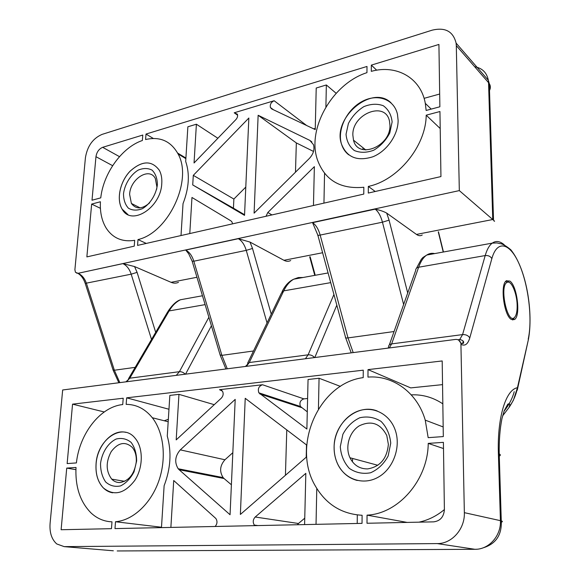 <?xml version="1.0" encoding="UTF-8"?>
<svg xmlns="http://www.w3.org/2000/svg" width="580" height="580" viewBox="0 0 580 580"><rect width="100%" height="100%" fill="white"/><g stroke="black" fill="none" stroke-linecap="round" stroke-linejoin="round"><path stroke-width="0.87" d="M192.719 184.933L244.535 215.361L248.849 118.023L193.299 175.349L192.719 184.933L233.436 208.191L233.87 199.056L245.789 187.086M309.851 140.403L258.144 115.275L254.091 213.157L309.401 158.405C313.388 154.048 314.759 149.481 313.497 144.696L309.851 140.403L311.873 141.911M336.154 93.3L326.344 84.963L316.216 88.022L315.237 129.587L271.679 108.931L270.396 107.481L273.448 109.772M181.011 235.545L183.026 203.645C189.058 188.043 189.943 173.978 185.687 161.45L187.869 126.788L196.395 124.214L194.046 162.973L235.908 119.56C237.466 117.769 237.952 115.964 237.38 114.159L234.204 112.796L274.137 100.731C271.114 102.196 269.867 104.444 270.396 107.481M189.783 233.559L191.965 197.475L231.021 220.922L232.087 222.118L232.457 223.873M271.926 214.926L267.822 212.49L266.024 216.26M267.822 212.49L314.367 166.656L313.461 205.501M324.553 173.239L323.945 203.123M326.344 84.963L325.902 107.017M145.587 139.534C160.058 136.271 170.89 141.085 178.089 153.975C193.031 180.119 168.309 232.798 137.996 239.569L137.554 245.405L363.776 194.09L363.834 187.26C340.598 189.37 325.192 180.387 317.608 160.312C306.414 129.565 331.919 83.846 366.944 72.659L366.995 66.453L146 134.06L145.587 139.534M146.262 243.426L137.996 239.569M290.689 260.529C288.615 261.638 286.368 261.558 283.939 260.289L322.611 252.742M250.009 242.077L238.329 238.699C241.874 240.78 244.513 244.673 246.254 250.364L252.503 248.45L250.009 242.077L283.939 260.289M76.603 273.107L78.061 273.303L459.324 190.602L456.3 45.624L488.548 82.664L492.753 219.523L459.324 190.602M134.546 266.546L122.88 263.625C126.672 265.43 129.434 268.946 131.181 274.173L137.097 272.368L134.546 266.546L171.078 282.322L196.954 277.269M185.716 250.06C189.385 252.01 192.089 255.729 193.829 261.21L192.147 261.174L188.667 253.757L185.716 250.06L238.329 238.699M312.576 222.669C315.919 224.938 318.449 229.071 320.167 235.074C318.13 235.473 317.34 235.465 317.811 235.06L312.576 222.669L375.195 209.155C378.334 211.584 380.755 215.934 382.452 222.191L389.071 220.139L386.7 213.106C383.742 211.454 379.907 210.141 375.195 209.155M386.7 213.106L416.469 234.421L492.753 219.523L493.529 220.204L489.295 83.658C490.658 85.84 490.731 88.095 489.505 90.429M77.561 273.107L75.458 272.317L74.892 269.758L85.427 157.666C87.355 146.124 92.901 138.366 102.066 134.393L432.093 30.189C445.172 27.05 453.176 31.356 456.098 43.108L456.3 45.624M398.119 120.314C398.235 134.879 386.831 151.242 372.846 156.788C357.222 161.646 346.76 157.39 341.461 144.021C337.111 129.753 346.651 109.859 361.818 101.638C376.92 93.177 394.132 98.875 397.467 114.296L398.119 120.314M161.776 183.461C160.965 207.85 131.094 226.57 122.141 209.155C116.203 199.542 119.951 181.757 129.985 171.281C142.028 160.457 151.829 160.153 159.391 170.375C161.305 174.029 162.103 178.393 161.776 183.461M438.922 44.442L439.872 106.778L426.148 110.461L425.307 103.356C420.819 77.677 396.387 64.308 371.301 71.347L371.338 65.119L438.922 44.442M91.654 204.088L86.862 256.904L134.241 246.152L134.683 240.338C122.409 242.186 112.984 238.228 106.423 228.476C101.877 221.205 99.869 212.294 100.42 201.76L91.654 204.088L100.405 208.314M92.01 200.216L95.961 156.687C96.737 152.018 98.97 148.893 102.674 147.32L142.781 135.046L142.361 140.505C122.01 147.291 103.4 173.253 100.76 197.867L92.01 200.216M440.945 176.581L439.945 111.527L426.199 115.181C426.003 146.218 397.75 180.431 368.336 186.405L368.293 193.06L440.945 176.581M422.24 234.98C420.507 236.082 418.586 235.9 416.469 234.421M494.051 221.038C494.892 221.553 494.718 221.277 493.529 220.204M346.043 134.256L348.399 123.511C352.096 116.435 357.236 110.809 363.834 106.64C370.794 103.827 377.275 103.523 383.286 105.719C388.397 109.417 391.34 114.825 392.123 121.945L389.774 133.023C385.925 140.338 380.589 146.059 373.774 150.198C366.661 152.852 360.18 152.96 354.308 150.517C349.421 146.653 346.666 141.237 346.043 134.256M348.718 154.824C345.26 152.119 342.845 148.531 341.489 144.043C332.057 118.008 372.142 83.861 391.101 102.906M388.361 444.331C387.034 458.599 380.132 466.791 367.647 468.908C359.687 468.974 353.793 465.254 349.965 457.75C344.846 446.962 349.305 431.868 359.353 425.792C371.323 420.137 380.465 423.393 386.787 435.565L388.361 444.331M390.739 443.156L388.15 455.974C383.924 463.862 378.066 469.459 370.584 472.772C362.797 474.223 355.692 472.743 349.283 468.343C343.947 462.477 340.953 455.257 340.286 446.694L342.874 434.318C346.92 426.699 352.553 421.182 359.767 417.76C367.372 416.063 374.47 417.281 381.06 421.399C386.65 427.105 389.876 434.362 390.739 443.156M357.251 480.472C348.623 478.217 342.164 472.86 337.864 464.406C335.298 459.084 334.051 453.328 334.123 447.122C333.826 423.335 357.432 403.071 377.225 410.974M136.271 461.832C134.48 473.933 129.079 480.827 120.075 482.531C116.87 482.661 114.086 481.53 111.722 479.138C105.85 471.243 105.683 462.064 111.229 451.588C118.153 442.562 125.128 441.126 132.175 447.282C135.234 450.972 136.604 455.822 136.271 461.832M136.641 460.962L134.038 471.801C130.565 478.449 126.078 483.154 120.568 485.909C114.949 487.084 109.982 485.779 105.676 481.995C102.218 476.963 100.507 470.793 100.536 463.492C101.971 452.458 108.09 442.866 116.174 439.031C121.699 437.683 126.672 438.799 131.102 442.38C134.719 447.296 136.568 453.488 136.641 460.962M96.07 463.797C97.288 439.256 122.634 422.131 135.154 438.277C143.362 447.803 143.34 467.342 134.85 480.327C124.424 493.805 113.912 496.328 103.312 487.896C97.824 481.965 95.41 473.933 96.07 463.797M112.73 492.819C109.178 492.239 106.053 490.6 103.349 487.903C97.853 481.965 95.439 473.933 96.106 463.804C97.273 445.273 112.542 428.866 125.78 432.354M334.094 447.115C334.334 430.643 345.325 414.83 359.68 410.553C374.006 406.174 389.659 414.345 395.147 429.852C401.229 446.535 393.595 468.364 378.595 476.977C363.674 485.786 345.18 479.682 337.836 464.399C335.269 459.077 334.022 453.321 334.094 447.115M61.117 529.736L66.729 468.096L76.009 467.465C75.146 486.816 80.185 502.004 91.118 513.024C97.128 518.578 104.088 521.514 111.991 521.833L111.462 528.67L61.117 529.736M460.926 344.274L464.355 512.655C465.022 528.967 451.834 543.866 437.226 543.591L64.177 546.628L56.739 543.938C51.663 539.364 49.445 532.549 50.083 523.501L62.669 389.977L455.517 339.43C458.28 339.286 460.049 340.569 460.81 343.28L461.303 344.491C465.087 346.289 467.915 344.092 469.778 337.901C468.263 335.53 465.863 334.428 462.572 334.602L391.659 343.889C389.513 344.274 388.484 345.325 388.578 347.043L388.049 348.116M443.316 436.573L442.192 360.949L368.017 369.619L367.966 377.101C392.725 375.042 417.317 392.457 425.241 420.137L428.171 437.661L443.316 436.573M443.403 442.351L444.396 509.566C443.83 516.882 440.263 520.978 433.695 521.855L367.002 523.261L367.053 515.141C398.533 513.786 428.004 479.899 428.228 443.388L443.403 442.351M72.551 404.151L67.142 463.579L76.408 462.92C79.503 433.521 100.485 406.674 122.728 404.572L123.214 398.235L72.551 404.151L104.233 411.959M363.196 377.631L363.261 370.178L126.657 397.829L126.157 404.369C136.409 404.412 145.123 408.864 152.308 417.738C163.85 432.419 166.743 458.403 158.746 481.125C150.764 503.853 132.842 520.412 115.507 521.739L114.985 528.597L362.036 523.37L362.101 515.272C341.591 514.068 325.996 504.296 315.324 485.967C291.385 445.824 319.116 383.104 363.196 377.631M306.501 444.918L245.224 398.308L240.374 514.446L306.211 457.221L306.501 444.918M179.118 469.72L230.057 514.743L235.204 399.381L180.3 449.87C175.022 456.047 174.319 462.34 178.183 468.749L179.118 469.72L224.061 478.529L223.14 477.601C219.291 471.518 219.893 465.58 224.938 459.766L232.826 452.69M170.875 527.416L173.725 480.523L215.862 518.491C217.565 521.239 217.319 523.907 215.129 526.48M304.754 518.172L298.454 523.493L255.207 517.012C252.945 519.506 252.641 522.188 254.294 525.059L254.816 525.639M255.207 517.012L305.827 473.345L304.601 524.581M316.781 488.447L316.035 524.342M161.465 527.611L164.125 485.721C170.679 468.575 171.731 452.03 167.272 436.087L169.846 395.4L178.959 394.349L176.19 439.894L221.299 398.155C223.271 395.937 223.662 393.61 222.474 391.166L219.508 389.688L262.515 384.743C258.803 386.128 257.585 388.825 258.854 392.827L306.878 429.048L308.06 379.501L319.058 378.24L318.427 408.987M285.433 475.274L286.774 429.911M164.22 420.761L168.331 419.311M307.61 398.489L303.898 398.873C300.324 400.149 299.171 402.687 300.447 406.478L307.291 411.836M231.398 484.786L224.061 478.529M499.286 456.119C500.707 455.387 500.685 454.647 499.221 453.901C499.003 440.626 499.909 428.91 501.939 418.738L504.172 410.807L507.804 404.159C509.82 403.143 510.248 404.231 509.073 407.421L513.409 400.236L517.447 387.745C516.243 394.422 513.452 400.983 509.073 407.421L502.621 415.875M298.454 523.493L297.41 524.733M168.969 409.255L126.657 397.829M161.494 527.235L115.507 521.739M340.424 386.396L319.058 378.24M75.907 469.684L66.729 468.096M357.294 514.953L357.215 523.472M418.977 522.159C428.207 520.18 436.682 515.983 444.396 509.559M443.49 448.543L428.228 443.388M407.146 522.413L367.053 515.141M214.252 404.673L178.959 394.349M442.54 384.627L410.705 387.897L368.017 369.619M411.249 394.842C422.588 394.385 433.115 397.387 442.83 403.847M511.248 319.384L514.576 319.493C520.84 315.81 517.157 285.802 509.9 281.09L506.318 280.814C499.96 284.316 503.918 315.418 511.248 319.384M506.594 280.626L509.204 282.402M514.279 317.818L512.459 319.942M514.228 391.674C512.466 398.279 509.059 404.833 503.991 411.314M501.396 522.138C502.759 521.739 502.715 521.318 501.265 520.876L499.221 453.901L498.387 453.546C497.14 417.209 505.999 389.419 517.447 387.745L528.365 339.706L517.237 390.275M352.85 135.096C352.017 113.854 385.424 100.521 389.477 121.111L389.949 125.244C390.804 146.718 357.758 159.681 353.495 140.164L352.85 135.096M517.142 304.863C517.309 311.003 516.468 315.15 514.627 317.311C507.594 325.692 498.93 285.411 507.166 282.358C511.205 280.017 516.867 292.987 517.142 304.863M149.669 202.84C142.129 209.322 136.039 209.525 131.392 203.442L129.615 194.365C130.21 178.814 149.567 166.649 155.338 178.553L156.934 187.108L156.665 189.319M123.504 193.713C124.772 184.186 130.464 174.957 138.04 170.186C143.224 167.997 147.9 167.982 152.083 170.143C155.512 173.572 157.281 178.415 157.397 184.657C156.187 194.438 150.263 203.95 142.492 208.633C137.221 210.707 132.552 210.569 128.47 208.235C125.186 204.689 123.525 199.846 123.504 193.713M127.948 214.585L122.17 209.17C116.232 199.556 119.98 181.772 130.014 171.296C142.056 160.471 151.858 160.174 159.42 170.389M244.564 214.723L233.436 208.191M375.216 191.494L368.336 186.405M440.205 128.535L426.199 115.181M295.481 172.18L296.337 142.934L313.519 151.431M296.337 142.934L258.144 115.275M217.877 138.265L196.395 124.214M362.594 149.466L363.269 147.951M424.089 98.339L439.676 94.032M233.87 199.056L193.299 175.349M376.696 70.202L371.338 65.119M185.897 158.043L177.61 153.062M153.33 138.468L146 134.06M315.266 128.405L313.678 128.84M178.466 282.322C176.168 283.424 173.703 283.424 171.078 282.322M305.413 358.744L308.118 354.829C310.706 354.692 312.83 355.605 314.49 357.577M403.629 304.5L382.452 222.191L320.167 235.074L348 337.908L394.066 331.535M317.898 235.364L345.535 337.306C345.136 337.951 345.955 338.147 348 337.908L353.198 352.596M271.244 314.164L252.503 248.45M267.032 322.893L246.254 250.364L193.829 261.21L221.879 355.359L220.103 354.887L192.226 261.428M119.821 382.626L114.354 370.236L86.456 283.424C84.716 278.378 81.918 275.007 78.061 273.303L122.88 263.625M155.694 332.333L137.097 272.368M151.518 339.459L131.181 274.173L85.216 283.388C83.621 278.69 81.171 275.333 77.879 273.332M224.938 459.766L180.3 449.87M462.753 343.635L463.13 341.083M434.652 253.59C431.89 252.945 429.272 253.424 426.808 255.019C423.494 257.208 420.775 261.283 418.644 267.228L391.659 343.889L389.282 347.957M504.245 244.804C499.946 241.091 495.951 240.533 492.253 243.129C489.332 245.311 486.983 249.458 485.199 255.57L418.644 267.228C416.621 267.685 415.628 268.772 415.672 270.49L389.332 344.897M301.419 407.544L259.833 393.95M303.898 398.873L262.515 384.743M221.85 390.427L219.508 389.688M246.377 366.342L249.277 362.536L245.442 366.466M333.928 294.51L308.118 354.829L249.277 362.536L283.721 290.863L281.488 292.9L247.58 363.269M458.628 340.076L459.73 339.517L462.572 334.602L485.199 255.57C488.266 255.294 490.484 256.309 491.847 258.622L469.778 337.901M126.549 381.763L129.797 378.189L125.954 381.836M176.276 375.361L179.394 371.693L129.797 378.189L169.135 310.931L167.475 312.228L128.506 378.747M352.394 461.745L352.647 458.476M314.788 357.541L336.813 305.152M185.535 374.173L211.417 325.786M464.355 512.655L500.424 520.666L498.387 453.546M528.199 339.213C532.6 319.399 528.583 285.679 519.397 264.524C510.298 243.129 497.307 238.989 491.847 258.622M185.216 374.216C183.534 372.425 181.591 371.584 179.394 371.693L208.88 317.274M205.11 304.63L169.135 310.931C172.267 305.645 176.052 301.919 180.481 299.751L202.463 295.764M190.74 297.888L180.481 299.751C176.4 301.071 172.188 305.007 167.867 311.554M330.709 282.634L283.721 290.863C286.455 285.258 289.812 281.365 293.799 279.176L328.084 272.948M303.101 277.486L298.345 277.552L293.799 279.176C289.065 281.235 285.157 285.404 282.061 291.682M416.433 268.322L421.312 259.267L422.958 257.462L426.808 255.019L492.253 243.129L496.973 242.94L499.75 243.564C502.222 243.636 505.912 245.71 510.821 249.777C526.807 269.49 533.404 313.432 528.365 339.706L527.894 341.845M64.177 546.628L113.325 550.79M437.226 543.591L474.998 549.303L117.189 550.957M438.27 231.869L443.236 252.032M407.711 292.987L389.071 220.139M85.282 283.584L113.035 369.873L114.354 370.236L135.184 367.357M237.619 115.203L234.204 112.796M119.48 156.651L102.674 147.32M112.629 165.684L95.961 156.687M306.61 125.49L274.137 100.731M309.698 256.839L314.773 275.362M227.273 368.8L221.879 355.359L253.504 350.987M474.672 66.722C482.277 68.121 486.83 72.638 488.331 80.279L488.548 82.664L489.295 83.658L488.331 80.279L456.098 43.108M461.303 344.491L461.187 343.49L458.671 340.105M482.814 547.94C495.806 544.083 501.961 535.057 501.265 520.876L500.424 520.666C501.2 535.818 488.86 549.601 474.998 549.303L476.579 549.238M178.089 153.975L185.861 158.644M377.819 465.283L349.965 457.75M178.183 468.749L223.14 477.601M258.854 392.827L300.447 406.478M254.294 525.059L257.998 525.574M152.308 417.738L168.178 421.769M425.241 420.137L443.171 426.938M460.81 343.28L463.224 343.36C463.71 342.961 464.747 340.612 459.73 339.517L457.975 339.742M512.785 319.739L514.576 319.493M124.649 481.32L111.722 479.138M365.82 149.988L353.495 140.164M507.166 282.358L505.753 281.336M514.627 317.311L513.249 319.326M140.128 207.865L131.392 203.442M425.307 103.356L431.208 109.105M315.223 275.282L310.14 256.751M443.453 251.995L438.487 231.826M220.248 355.366L225.91 368.974M118.849 382.749L113.158 370.257M345.695 337.901L351.226 352.85"/></g></svg>
